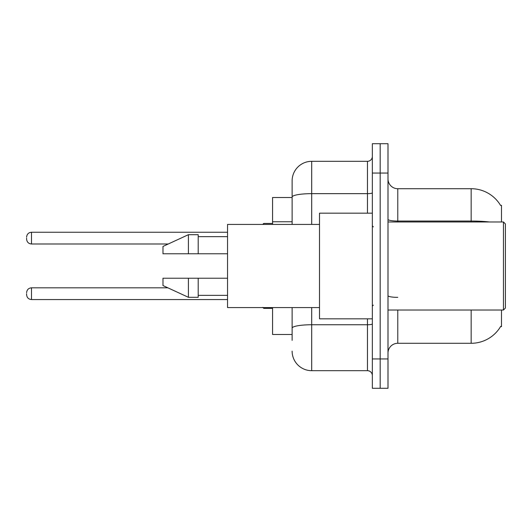 <?xml version="1.0" encoding="UTF-8"?>
<svg xmlns="http://www.w3.org/2000/svg" width="532" height="532" viewBox="0 0 532 532"><rect width="100%" height="100%" fill="white"/><g stroke="black" fill="none" stroke-linecap="round" stroke-linejoin="round"><path stroke-width="0.8" d="M501.49 310.023L501.49 326.655L500.698 326.369A34.241 34.241 0 0 1 471.159 343.286L397.783 343.286A9.782 9.782 0 0 0 388.001 353.075M501.49 221.977L501.49 205.345L500.599 205.465A34.241 34.241 0 0 0 471.159 188.714L397.783 188.714A9.782 9.782 0 0 1 388.001 178.925A9.782 9.782 0 0 0 397.783 188.714L397.783 221.977M292.121 197.518L272.557 197.518L272.557 224.418M292.121 334.482L272.557 334.482L272.557 307.582M380.174 358.94L380.174 388.293L388.001 388.293L388.001 358.94L380.174 358.94L380.174 388.293L372.347 388.293L372.347 358.94L380.174 358.94L380.174 173.06L380.174 358.94M372.347 358.94L372.347 143.707L380.174 143.707L380.174 173.06L380.174 143.707L388.001 143.707L388.001 358.94M292.121 340.354L292.121 307.582M372.347 143.707L380.174 143.707M311.685 307.582L311.685 370.684L367.452 370.684L367.452 318.828M292.121 180.887L292.121 197.053L292.121 180.887A19.564 19.564 0 0 1 311.685 161.316L367.452 161.316A4.894 4.894 0 0 0 372.347 156.428M292.121 224.418L292.121 197.053A19.564 3.398 180 0 1 311.685 193.655L367.452 193.655L367.452 161.316M372.347 375.572A4.894 4.894 0 0 0 367.452 370.684M311.685 370.684A19.564 19.564 0 0 1 292.121 351.113M503.445 221.977L505.4 223.932L505.4 308.068L503.445 310.023L503.445 221.977L388.001 221.977M372.347 213.172L319.513 213.172L319.513 318.828L372.347 318.828M319.513 224.418L227.55 224.418L227.55 307.582L319.513 307.582M188.414 253.771L162.978 253.771L162.978 246.436L188.414 234.692L188.414 253.771L227.55 253.771M188.414 234.692L198.203 234.692L198.203 253.771M227.55 278.229L198.203 278.229L198.203 297.308L188.414 297.308L188.414 278.229L162.978 278.229L162.978 285.564L188.414 297.308M162.978 278.229L169.455 278.229M198.203 278.229L188.414 278.229M26.6 293.684L26.6 294.668L26.6 293.684M26.6 238.117L26.6 239.094L26.6 238.117M292.121 221.771L272.557 221.771M397.783 310.023L397.783 343.286M471.159 343.286L471.159 310.023M500.599 205.465A34.241 34.241 0 0 0 471.159 188.714L471.159 221.046L397.783 221.046A9.782 1.696 0 0 1 388.001 219.35M489.507 221.977A34.241 5.945 180 0 0 471.159 221.046L471.159 221.977M388.001 173.06L372.347 173.06M397.783 297.361A9.782 1.696 0 0 1 388.001 295.659M372.347 323.902A4.894 0.851 0 0 1 367.452 324.753L311.685 324.753A19.564 3.398 180 0 0 292.121 328.151M311.685 161.316L311.685 224.418M367.452 213.172L367.452 193.655A4.894 0.851 0 0 0 372.347 192.803M26.6 292.706C26.919 289.707 28.548 288.078 31.494 287.819L31.494 299.556L227.55 299.556M263.752 307.582L263.752 308.361L272.557 308.361M227.55 232.245L31.494 232.245L31.494 243.988C28.548 243.723 26.919 242.093 26.6 239.094M272.557 223.44L263.752 223.44L263.752 224.418M388.001 310.023L503.445 310.023M373.324 226.865L372.347 225.887M198.203 236.647L227.55 236.647M198.203 295.353L227.55 295.353M373.324 305.135L372.347 306.113M31.494 287.819L167.859 287.819M31.494 299.556C28.548 299.297 26.919 297.661 26.6 294.668M263.752 308.361L262.775 307.383M31.494 243.988L168.278 243.988M31.494 232.245C28.548 232.511 26.919 234.14 26.6 237.139M263.752 223.44L262.775 224.418"/></g></svg>

